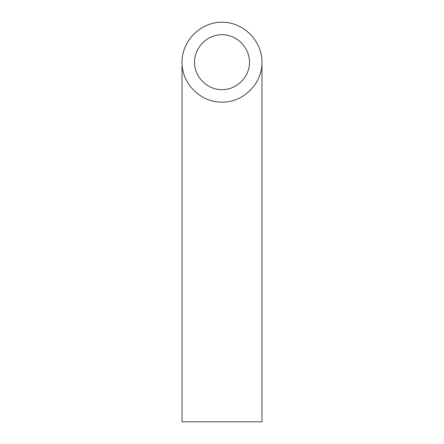 <?xml version="1.0" encoding="UTF-8"?>
<svg xmlns="http://www.w3.org/2000/svg" width="444" height="444" viewBox="0 0 444 444"><rect width="100%" height="100%" fill="white"/><g stroke="black" fill="none" stroke-linecap="round" stroke-linejoin="round"><path stroke-width="0.67" d="M222 89.633C236.685 89.938 249.778 76.845 249.473 62.16C249.584 47.458 236.702 34.577 222 34.688C207.298 34.577 194.417 47.458 194.528 62.16C194.222 76.845 207.315 89.938 222 89.633M261.96 421.8L182.04 421.8L182.04 62.16C181.59 83.522 200.638 102.57 222 102.12C243.362 102.57 262.41 83.522 261.96 62.16L261.96 421.8M261.96 62.16C262.121 40.776 243.384 22.039 222 22.2C200.616 22.039 181.879 40.776 182.04 62.16"/></g></svg>
